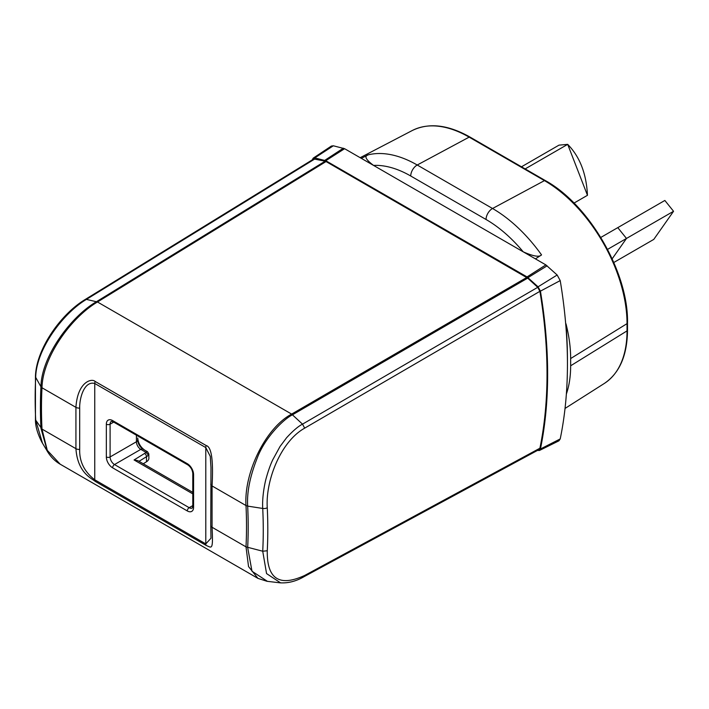 <?xml version="1.0" encoding="UTF-8"?>
<svg xmlns="http://www.w3.org/2000/svg" width="709" height="709" viewBox="0 0 709 709"><rect width="100%" height="100%" fill="white"/><g stroke="black" fill="none" stroke-linecap="round" stroke-linejoin="round"><path stroke-width="1.06" d="M558.914 440.838L560.216 438.933A465.086 268.516 -120 0 0 567.448 363.939A465.086 268.516 -120 0 0 560.216 280.596L557.159 275.012L545.886 264.909L344.609 148.704L333.336 145.788L331.342 146.063M312.341 159.826A463.695 267.718 60 0 1 312.412 159.498L313.236 158.134L314.787 157.912L325.777 160.713L527.053 276.918L538.051 286.817L540.426 291.142A463.695 267.718 60 0 1 547.632 374.237A463.695 267.718 60 0 1 540.426 449.01L539.416 450.49L537.431 450.445M333.336 145.788L314.787 157.912M324.819 160.323L343.378 148.199M527.053 276.918L545.886 264.909M539.904 291.346A462.844 267.231 -120 0 1 547.029 373.891A462.844 267.231 -120 0 1 539.904 448.23L539 449.595M539.904 448.221L304.693 575.442C279.328 587.158 266.859 578.934 267.266 550.76A456.073 263.314 60 0 0 267.807 529.57A456.073 263.314 60 0 0 267.266 507.768C265.432 480.587 280.737 441.468 304.684 428.147L539.904 291.328L537.723 287.313L302.513 424.15C298.356 426.224 293.039 430.762 286.56 437.772L280.02 446.519L272.743 459.804C270.466 464.608 268.294 470.696 266.221 478.079C264.891 482.732 261.993 496.699 262.729 508.45L247.671 506.111C246.785 492.409 249.976 476.386 257.234 458.041C264.865 437.621 283.547 419.125 292.533 414.765L527.682 278.123L537.723 287.313M326.051 161.555L325.156 161.191L96.575 301.626C70.492 316.772 41.344 356.795 40.936 386.751L41.991 387.761C42.575 357.398 70.829 317.641 97.479 301.99L326.051 161.555L527.682 278.123M313.768 158.958L325.156 161.191M267.426 581.345L251.987 571.241L247.671 547.516A439.19 253.565 60 0 0 247.671 506.111L245.996 505.544C243.852 472.938 265.343 428.094 291.638 414.091L302.513 424.15L304.693 428.156M280.613 582.887L266.557 573.581L262.729 551.221L267.266 550.76M267.266 507.759A4.44 2.411 177.2 0 1 262.729 508.45A453.565 261.869 -120 0 1 262.729 551.221L245.996 546.861L248.54 566.553L257.934 578.367L266.983 581.291L280.002 582.825M206.195 545.451A4.44 2.561 -60 0 1 205.787 543.9L94.758 479.798C84.344 471.777 79.328 461.639 79.692 449.4L79.692 408.083C79.399 398.121 84.274 380.609 94.758 383.48L94.758 479.798A4.44 2.561 120 0 0 95.166 481.349L206.195 545.451C211.672 547.623 213.312 551.372 212.062 527.266L245.996 546.861A437.267 252.457 60 0 0 245.996 505.544L212.062 485.949L212.062 527.266A4.44 2.561 0 0 1 210.759 525.466L210.981 538.237L205.787 543.9L205.787 447.574L210.281 456.401L210.981 467.736L210.759 525.458A4.44 2.561 0 0 1 210.803 525.094M95.166 481.349C91.851 478.451 77.565 472.983 75.925 448.673A4.44 2.561 0 0 0 79.692 449.4M41.946 442.301C37.497 433.678 35.326 426.047 35.45 419.427A4.44 2.411 -2.8 0 0 35.698 420.145L41.991 429.078L47.264 450.312L60.203 464.209L257.934 578.367M35.45 419.427L35.45 376.399C36.212 349.094 60.69 314.22 85.071 299.561L86.418 299.393C62.578 313.538 36.079 349.883 35.698 377.383L40.936 386.751A439.19 253.565 60 0 0 40.936 428.156L47.379 451.376C50.694 456.88 54.965 461.16 60.194 464.209M35.45 376.399L35.698 377.383A453.565 261.869 -120 0 0 35.698 420.145L42.469 443.169M95.166 381.46A4.44 2.561 120 0 0 94.758 383.48L205.787 447.574A4.44 2.561 -60 0 1 206.195 445.553L95.166 381.46C91.869 378.03 77.565 381.593 75.925 407.356L41.991 387.761A437.267 252.457 60 0 0 41.991 429.078L75.925 448.673L75.925 407.356A4.44 2.561 180 0 0 79.692 408.083M206.195 445.553C211.512 446.856 213.471 460.318 212.062 485.949A4.44 2.561 180 0 1 210.759 484.141M144.68 450.1A9.873 5.699 60 0 1 137.714 438.02L137.714 439.943A7.515 4.334 -120 0 0 143.032 449.143L147.507 451.73L145.832 452.262A6.213 3.589 180 0 1 144.547 453.468L134.063 459.964L137.821 460.628L192.795 492.374L137.821 460.628M143.253 463.775L146.497 461.763L146.497 456.693A8.871 5.123 180 0 0 148.332 454.974L148.819 454.212L147.507 451.73L143.032 449.143A4.44 2.561 120 0 0 140.807 449.364A6.213 3.589 60 0 1 136.42 441.76A4.44 2.561 0 0 0 137.714 439.943M144.698 450.109L143.032 449.143L144.698 450.109C140.524 447.14 138.202 443.116 137.714 438.02M146.497 461.763A8.871 5.123 0 0 0 148.881 458.271L148.819 454.212M600.798 237.444L664.856 200.461L673.55 211.282L626.481 238.454L617.787 227.633L626.481 238.454L612.168 258.812L626.481 238.454L607.56 249.382M673.55 211.282L653.778 239.403L613.799 262.49M521.478 166.801L558.993 145.141L567.687 144.361C579.82 156.707 586.414 173.696 587.46 195.312L574.006 203.084M525.147 168.919L567.687 144.361L587.46 195.312M367.998 154.952C364.036 156.202 365.888 159.693 373.554 165.41A110.48 63.783 60 0 1 410.733 176.009L486.046 219.489A8.871 5.123 -60 0 1 492.321 208.614A8.871 5.123 -60 0 1 492.542 208.499L544.459 180.618L469.145 137.129L417.229 165.011A119.342 68.906 60 0 0 368.219 154.837L361.333 158.364M565.693 323.836L565.977 323.783A119.67 69.092 60 0 1 570.656 358.55L570.656 365.791A119.67 69.092 60 0 1 566.367 394.044M535.437 258.882L541.348 255.027C539.221 257.323 533.186 256.25 523.224 251.828A110.48 63.783 60 0 0 486.046 219.489M567.439 362.122A460.646 265.955 -120 0 0 565.977 323.783M344.609 148.704L325.777 160.713M547.118 265.822L528.01 277.627M538.051 286.817L557.159 275.012M560.216 280.596L540.426 291.142M540.426 449.01L560.216 438.933M304.693 575.442L303.789 576.816L538.991 449.603M526.787 277.449L291.638 414.091L97.479 301.99L86.418 299.393L315.115 158.789M112.616 420.57L187.3 463.686A8.871 5.123 -120 0 1 193.575 474.56L193.575 507.316A8.871 5.123 -120 0 1 187.3 510.941L112.616 467.816A8.871 5.123 -120 0 1 106.341 456.951L106.341 424.195A8.871 5.123 -120 0 1 112.616 420.57A2.659 1.533 120 0 0 113.165 421.784L187.85 464.909A2.659 1.533 -60 0 1 187.3 463.686M193.575 474.56A2.659 1.533 180 0 1 192.795 473.47C192.431 469.872 190.783 467.018 187.85 464.909M192.795 473.47L192.795 506.226A2.659 1.533 0 0 0 193.575 507.316M187.3 510.941A2.659 1.533 -60 0 1 189.179 507.679A6.213 3.589 -120 0 0 192.29 507.99L192.795 506.226M106.341 456.951A2.659 1.533 0 0 0 110.099 456.951A6.213 3.589 -120 0 0 114.495 464.555L189.179 507.679L192.795 505.588M148.332 454.974L145.832 452.262L140.807 449.364L114.495 464.555A2.659 1.533 120 0 0 112.616 467.816M113.715 422.103L110.099 424.195L110.099 456.951L136.42 441.76L136.42 435.211M113.165 421.784L111.393 421.35A6.213 3.589 -120 0 0 110.099 424.195A2.659 1.533 180 0 1 106.341 424.195M192.795 493.872L134.063 459.964M139.026 461.32L146.497 456.693A2.659 1.586 -121.8 0 0 144.547 453.468M412.213 130.545C428.715 122.48 447.973 124.651 469.987 137.067A1.772 1.028 120 0 0 469.145 137.129A116.781 67.426 -120 0 0 412.213 130.545L360.181 157.69M541.348 255.027L541.543 254.903A119.342 68.906 60 0 0 492.542 208.499L417.229 165.011A8.871 5.123 120 0 0 417.007 165.135A8.871 5.123 120 0 0 410.733 176.009M570.656 365.791L627.031 330.89A1.772 1.028 0 0 0 627.509 330.19C627.252 355.466 619.506 373.235 604.272 383.489A116.781 67.426 -120 0 0 627.031 330.89L627.031 323.641A116.781 67.426 -120 0 0 544.459 180.618A1.772 1.028 -60 0 1 545.301 180.556C589.33 204.706 628.608 272.735 627.509 322.95A1.772 1.028 180 0 1 627.031 323.641L570.656 358.55M313.245 158.125L331.351 146.063M539.407 450.49L558.905 440.847M85.062 299.57L313.75 158.967M279.94 582.816C287.987 583.339 295.937 581.345 303.78 576.825M47.379 451.367L41.893 442.203M147.507 451.73L148.881 454.061M469.987 137.067L545.301 180.556M604.272 383.489L565.038 408.437M627.509 322.95L627.509 330.19"/></g></svg>
